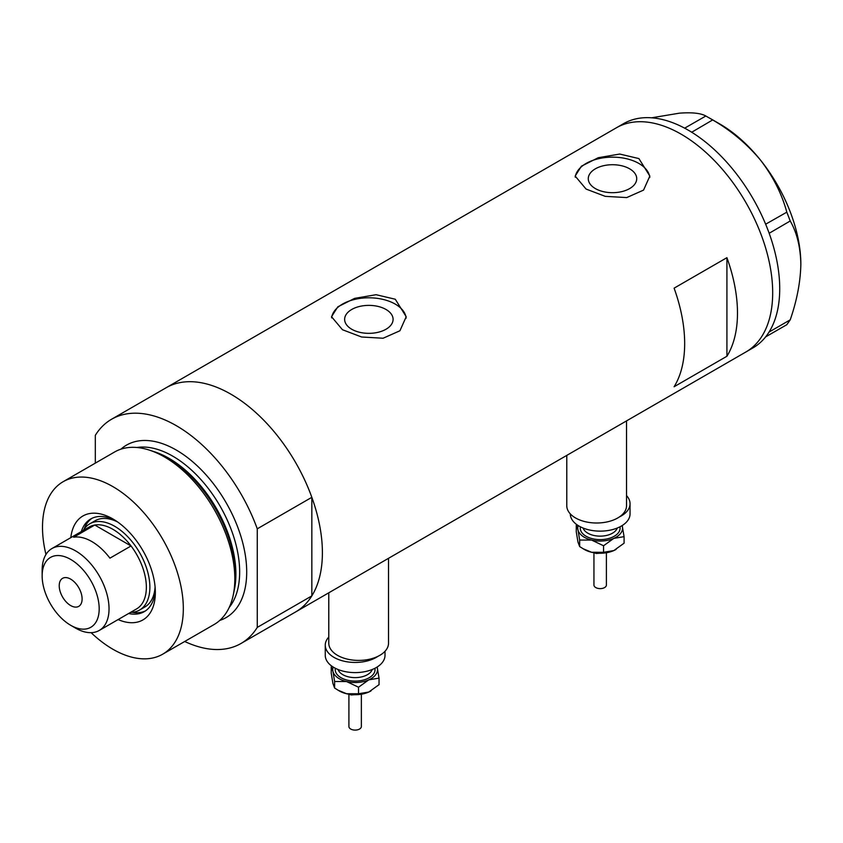 <?xml version="1.0" encoding="UTF-8"?>
<svg xmlns="http://www.w3.org/2000/svg" width="843" height="843" viewBox="0 0 843 843"><rect width="100%" height="100%" fill="white"/><g stroke="black" fill="none" stroke-linecap="round" stroke-linejoin="round"><path stroke-width="1.26" d="M626.528 420.899L626.528 505.758A29.874 17.25 180 0 1 608.088 521.691A29.874 17.25 180 0 1 575.527 517.95A29.874 17.25 180 0 1 566.781 505.758L566.781 455.399M388.528 558.308L388.528 643.167A29.874 17.25 180 0 1 370.088 659.1A29.874 17.25 180 0 1 337.537 655.359A29.874 17.25 180 0 1 328.781 643.167L328.781 592.798M385.999 309.476A24.226 13.983 -0 0 0 359.592 306.441A24.226 13.983 -0 0 0 344.639 319.36A24.226 13.983 -0 0 0 351.742 329.255A24.226 13.983 -0 0 0 378.138 332.279A24.226 13.983 -0 0 0 393.091 319.36A24.226 13.983 -0 0 0 385.999 309.476M629.626 168.811A24.226 13.983 -0 0 0 603.23 165.786A24.226 13.983 -0 0 0 588.277 178.705A24.226 13.983 -0 0 0 595.369 188.59A24.226 13.983 -0 0 0 621.765 191.624A24.226 13.983 -0 0 0 636.718 178.705A24.226 13.983 -0 0 0 629.626 168.811M638.899 158.579L619.731 154.048L598.245 157.715L581.438 166.176L575.158 176.05L586.085 189.074L605.232 196.345L626.728 197.578L643.557 190.107L649.837 176.05L638.899 158.579M649.774 177.504A37.345 21.56 -0 0 0 638.899 163.458A37.345 21.56 -0 0 0 599.405 158.516A37.345 21.56 -0 0 0 575.242 177.22M395.272 299.233L376.104 294.702L354.618 298.369L337.811 306.831L331.52 316.705L342.458 329.729L361.605 337L383.101 338.233L399.93 330.762L406.21 316.705L395.272 299.233M406.147 318.159A37.345 21.56 -0 0 0 395.272 304.112A37.345 21.56 -0 0 0 355.767 299.17A37.345 21.56 -0 0 0 331.615 317.874M674.105 288.158A129.453 74.742 60 0 1 674.105 386.747L726.919 356.252A129.453 74.742 -120 0 0 726.919 257.673L674.105 288.158M95.312 463.134L95.312 435.325A129.453 74.742 -120 0 1 111.561 419.256A129.453 74.742 -120 0 1 176.282 425.662A129.453 74.742 -120 0 1 257.263 528.824L311.836 497.317A129.453 74.742 -120 0 0 230.856 394.166A129.453 74.742 -120 0 0 166.134 387.748A129.453 74.742 60 0 1 230.856 394.166A129.453 74.742 60 0 1 315.43 508.234A129.453 74.742 60 0 1 295.587 611.965A129.453 74.742 -120 0 0 311.836 595.896L257.263 627.403A129.453 74.742 -120 0 1 241.014 643.472L745.876 351.995A129.453 74.742 -120 0 0 772.683 292.732A129.453 74.742 -120 0 0 716.181 162.457A129.453 74.742 -120 0 0 616.423 127.778A129.453 74.742 60 0 1 681.144 134.185A129.453 74.742 60 0 1 765.718 248.263A129.453 74.742 60 0 1 745.876 351.995L752.915 347.927A129.453 74.742 -120 0 0 765.644 336.873A129.453 74.742 -120 0 0 766.909 335.219L768.005 333.649A129.453 74.742 -120 0 0 769.164 331.857A129.453 74.742 -120 0 0 779.722 288.675A129.453 74.742 -120 0 0 769.164 233.279A129.453 74.742 -120 0 0 768.005 230.16L766.909 227.315A129.453 74.742 -120 0 0 765.644 224.206L786.814 212.173L790.228 220.982C796.951 232.752 800.492 247.189 800.85 264.281C800.481 281.847 796.941 300.371 790.228 319.845L786.814 324.703L765.644 336.873M726.919 356.252L726.919 257.673M765.75 336.863L766.909 335.219M790.228 220.982L769.164 233.279M769.164 233.142L768.005 230.16M712.672 119.938L691.713 132.235A129.453 74.742 -120 0 0 689.289 130.77L687.087 129.495A129.453 74.742 -120 0 0 684.664 128.168L705.844 115.997L712.672 119.938C730.955 130.507 746.856 143.837 760.365 159.928C772.947 176.219 781.767 193.637 786.814 212.173M691.608 132.098L689.289 130.77M768.005 333.649L769.164 332.005L790.228 319.845M766.909 227.315L765.75 224.343M687.087 129.495L684.779 128.157M651.565 117.809L679.384 113.173C691.966 112.224 700.786 113.162 705.844 115.997M709.321 117.936L719.88 124.026A114.511 66.112 60 0 1 760.365 159.928A114.511 66.112 60 0 1 800.85 264.281M765.644 224.206A129.453 74.742 -120 0 0 691.713 132.235M684.664 128.168A129.453 74.742 -120 0 0 623.462 123.71L111.561 419.256M70.812 537.644A60.001 34.637 60 0 1 112.92 518.961L112.92 518.961A60.001 34.637 60 0 1 155.344 592.45A60.001 34.637 60 0 1 118.115 619.573M115.27 520.405A53.52 30.906 -120 0 0 90.728 518.961A53.52 30.906 -120 0 0 81.318 531.575M117.577 521.954A49.79 28.746 -120 0 0 95.059 520.774L89.779 523.819A49.79 28.746 60 0 1 114.68 526.285A49.79 28.746 60 0 1 147.198 570.163A49.79 28.746 60 0 1 139.569 610.058A49.79 28.746 60 0 1 130.549 612.387M91.992 518.297A53.52 30.906 -120 0 0 84.152 529.056M149.58 450.183L152.941 451.279A96.439 55.68 60 0 1 167.304 457.812A96.439 55.68 60 0 1 233.964 591.628L233.248 595.084A99.579 57.493 -120 0 0 164.406 456.917A99.579 57.493 -120 0 0 149.58 450.183A99.579 57.493 -120 0 0 114.616 451.985L63.13 481.711A99.579 57.493 -120 0 0 45.965 554.483M91.107 632.671A99.579 57.493 -120 0 0 112.92 649.258A99.579 57.493 -120 0 0 162.699 654.189L214.196 624.463A99.579 57.493 -120 0 0 233.248 595.084M162.699 654.189A99.579 57.493 -120 0 0 177.968 574.399A99.579 57.493 -120 0 0 112.92 486.643A99.579 57.493 -120 0 0 63.13 481.711M184.722 641.481A129.453 74.742 -120 0 0 241.014 643.472M257.263 528.824L257.263 627.403M311.836 497.317L311.836 595.896M128.621 613.504A53.52 30.906 -120 0 0 144.258 611.66A53.52 30.906 -120 0 0 155.27 589.689M132.214 612.313A53.52 30.906 -120 0 0 145.46 610.901M139.569 610.058L144.848 607.002A49.79 28.746 -120 0 0 155.08 586.918M75.596 628.119L70.664 625.274A40.327 23.288 -120 0 0 99.189 608.804A40.327 23.288 -120 0 0 70.664 559.415A40.327 23.288 -120 0 0 42.15 575.885A40.327 23.288 -120 0 0 70.664 625.274L75.596 628.119A47.303 27.313 60 0 0 99.242 630.459L136.566 608.92A47.303 27.313 -120 0 0 131.044 545.969A47.303 27.313 -120 0 0 112.92 529.33A47.303 27.313 -120 0 0 94.785 525.031A47.303 27.313 -120 0 0 89.263 526.991L51.95 548.54A47.303 27.313 60 0 1 75.596 550.879A47.303 27.313 60 0 1 106.492 592.555A47.303 27.313 60 0 1 99.242 630.459M70.664 579.13A16.186 9.347 -120 0 0 62.572 578.33A16.186 9.347 -120 0 0 60.095 591.301A16.186 9.347 -120 0 0 70.664 605.559A16.186 9.347 -120 0 0 78.757 606.359A16.186 9.347 -120 0 0 81.234 593.388A16.186 9.347 -120 0 0 70.664 579.13M109.927 558.161L131.044 545.969L94.785 525.031L73.657 537.223A47.303 27.313 -120 0 1 91.792 541.533A47.303 27.313 -120 0 1 109.927 558.161M83.257 530.458A49.79 28.746 60 0 1 89.779 523.819M42.15 575.885L42.15 570.184A47.303 27.313 60 0 1 51.95 548.54M606.402 552.745L606.402 585.031A6.228 3.593 180 0 1 597.792 588.351A6.228 3.593 180 0 1 593.946 585.031L593.946 552.745M626.528 495.6A29.874 17.25 180 0 1 630.048 503.724L630.048 513.893A29.874 17.25 180 0 1 588.751 529.826A29.874 17.25 180 0 1 570.3 513.893L570.3 513.882M630.048 503.724A29.874 17.25 180 0 1 619.468 516.896M622.145 525.579A22.403 12.94 180 0 1 622.387 526.422A22.403 12.94 180 0 1 613.82 538.371L624.083 536.654L622.176 525.558M576.865 524.673L576.264 525.242L577.961 529.815L579.657 540.047L591.607 540.068A22.403 12.94 180 0 1 577.961 529.815A22.403 12.94 180 0 1 578.203 525.579M591.607 540.068A22.403 12.94 -0 0 0 613.82 538.371L603.556 545.758L591.607 540.068M616.096 549.415A22.403 12.94 180 0 1 616.012 549.457A22.403 12.94 180 0 1 613.82 550.574A22.403 12.94 180 0 1 591.607 552.27A22.403 12.94 180 0 1 584.325 549.457L579.657 546.58L577.961 542.007L576.264 531.775L576.264 525.242M624.083 536.654L624.083 543.198L613.82 550.574L603.556 552.291L591.607 552.27L583.019 548.709M579.657 546.58L579.657 540.047M603.556 552.291L603.556 545.758M361.362 694.21L361.362 726.497A6.228 3.593 180 0 1 352.753 729.827A6.228 3.593 180 0 1 348.907 726.497L348.907 694.21M385.009 651.291L385.009 655.359A29.874 17.25 180 0 1 343.712 671.291A29.874 17.25 180 0 1 325.261 655.359L325.261 645.201A29.874 17.25 180 0 1 328.781 637.076M377.949 656.328A29.874 17.25 180 0 1 343.712 661.133A29.874 17.25 180 0 1 325.261 645.201M377.106 667.045A22.403 12.94 180 0 1 377.348 667.898A22.403 12.94 180 0 1 368.781 679.848L379.044 678.13L377.137 667.024M331.826 666.149L331.225 666.708L332.922 671.281L334.618 681.513L346.568 681.544A22.403 12.94 180 0 1 332.922 671.281A22.403 12.94 180 0 1 333.164 667.045M346.568 681.544A22.403 12.94 -0 0 0 368.781 679.848L358.528 687.224L346.568 681.544M371.057 690.881A22.403 12.94 180 0 1 370.983 690.933A22.403 12.94 180 0 1 368.781 692.04A22.403 12.94 180 0 1 346.568 693.736A22.403 12.94 180 0 1 339.297 690.933L334.618 688.057L332.922 683.473L331.225 673.241L331.225 666.708M379.044 678.13L379.044 684.664L368.781 692.04L358.528 693.757L346.568 693.736L337.98 690.175M334.618 688.057L334.618 681.513M358.528 693.757L358.528 687.224M153.932 451.616A94.595 54.616 60 0 1 169 458.329A94.595 54.616 60 0 1 234.175 590.606M120.918 449.171A99.579 57.493 60 0 1 176.282 450.057A99.579 57.493 60 0 1 242.837 543.219A99.579 57.493 60 0 1 219.781 620.416M229.212 607.434A94.595 54.616 -120 0 0 231.393 530.068A94.595 54.616 -120 0 0 172.762 456.158A94.595 54.616 -120 0 0 136.882 447.496M583.071 528.034A17.429 10.063 -0 0 0 593.514 535.379A17.429 10.063 -0 0 0 617.266 528.034M619.963 526.812A19.916 11.496 180 0 1 592.555 538.74A19.916 11.496 180 0 1 580.384 526.812M338.043 669.5A17.429 10.063 -0 0 0 348.475 676.855A17.429 10.063 -0 0 0 372.237 669.5M374.924 668.278A19.916 11.496 180 0 1 347.527 680.217A19.916 11.496 180 0 1 335.345 668.278M606.307 552.755L596.264 553.482L594.03 552.755M361.278 694.221L351.225 694.948L349.002 694.221"/></g></svg>
